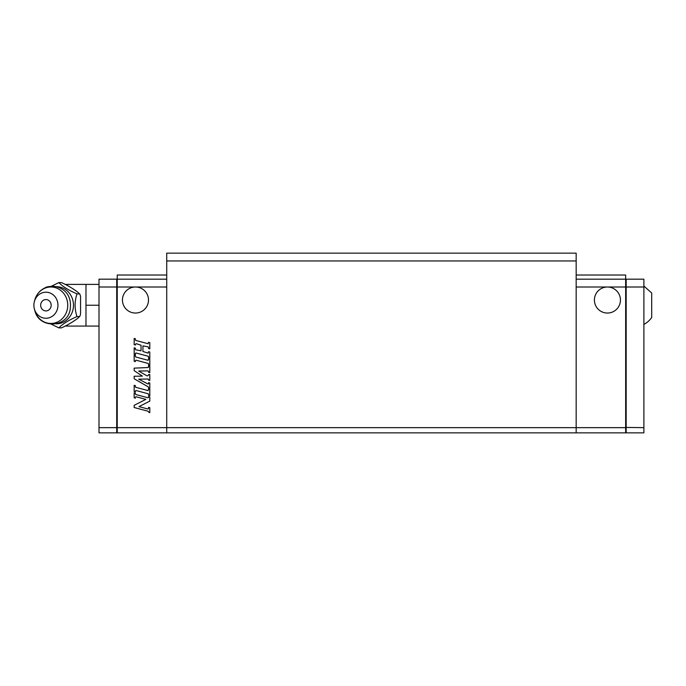 <?xml version="1.0" encoding="UTF-8"?>
<svg xmlns="http://www.w3.org/2000/svg" width="686" height="686" viewBox="0 0 686 686"><rect width="100%" height="100%" fill="white"/><g stroke="black" fill="none" stroke-linecap="round" stroke-linejoin="round"><path stroke-width="1.03" d="M625.658 279.708L626.172 279.185L643.888 279.185L643.888 432.857L626.172 432.857L625.658 432.334M626.172 279.185L626.172 432.857M643.888 427.652L625.658 427.438M576.163 279.185L625.658 279.185L625.658 432.857L166.724 432.857L166.724 253.143L576.163 253.143L576.163 427.652L117.237 427.652L117.237 432.857L166.724 432.857M625.658 427.652L576.163 427.652L576.163 432.857M643.888 287.005L607.419 287.005A13.025 13.025 0 0 0 594.402 300.022A13.025 13.025 0 0 0 607.419 313.048A13.025 13.025 0 0 0 620.444 300.022A13.025 13.025 0 0 0 607.419 287.005L576.163 287.005M576.163 275.017L625.658 275.017L625.658 279.185M576.163 260.954L166.724 260.954M166.724 275.017L117.237 275.017L117.237 427.652M117.237 279.185L166.724 279.185M166.724 287.005L135.468 287.005A13.025 13.025 0 0 0 122.442 300.022A13.025 13.025 0 0 0 135.468 313.048A13.025 13.025 0 0 0 148.493 300.022A13.025 13.025 0 0 0 135.468 287.005L116.714 287.005L116.714 279.185L98.998 279.185L98.998 427.652L116.714 427.652L116.714 287.005L98.998 287.005M135.416 345.024L134.164 344.689L134.164 338.438L135.416 338.773L135.416 339.853A0.626 0.626 0 0 0 135.879 340.462L148.15 343.746L148.545 342.288L149.797 342.623L149.797 348.874L148.545 348.539L148.545 347.459A0.626 0.626 0 0 0 148.082 346.859L142.92 345.881L142.92 351.481L148.15 353.127L148.545 351.669L149.797 352.004L149.797 358.255L148.545 357.921L148.545 356.831A0.626 0.626 0 0 0 148.082 356.231L136.205 353.05A0.626 0.626 0 0 0 135.416 353.65L135.416 354.405L134.164 354.062L134.164 347.811L135.416 348.154L135.416 349.234A0.626 0.626 0 0 0 135.879 349.834L141.042 350.812L141.042 345.212L136.591 343.78A0.935 0.935 0 0 0 135.416 344.681L135.416 345.024M135.416 361.591L134.164 361.256L134.164 355.005L135.416 355.339L135.416 356.42A0.626 0.626 0 0 0 135.879 357.029L148.15 360.313L148.545 358.855L149.797 359.19L149.797 365.441L148.545 365.106L148.545 364.026A0.626 0.626 0 0 0 148.082 363.417L136.205 360.236A0.626 0.626 0 0 0 135.416 360.845L135.416 361.591M135.416 391.157L135.416 391.903L134.164 391.569L134.164 385.318L135.416 385.652L135.416 386.741A0.626 0.626 0 0 0 135.879 387.341L148.15 390.634L148.545 389.176L149.797 389.511L149.797 395.762L148.545 395.428L148.545 394.339A0.626 0.626 0 0 0 148.082 393.738L136.205 390.557A0.626 0.626 0 0 0 135.416 391.157M149.797 407.673L149.797 412.68L148.545 412.08A0.935 0.935 0 0 0 147.85 411.18L134.164 407.51L134.164 405.323L145.852 399.372L136.205 396.782A0.626 0.626 0 0 0 135.416 397.391L135.416 398.154L134.164 397.82L134.164 392.821L135.416 393.155L135.416 393.687A0.935 0.935 0 0 0 136.111 394.596L147.756 397.717A0.626 0.626 0 0 0 148.545 397.108L148.545 396.671L149.797 397.014L149.797 401.113L138.992 406.618L147.756 408.967A0.626 0.626 0 0 0 148.545 408.359L148.545 407.338L149.797 407.673M149.797 382.942L149.797 388.568L148.545 388.233L148.545 387.419A0.626 0.626 0 0 0 148.227 386.878L134.164 378.758L134.164 376.254L142.371 376.117L134.164 370.629L134.164 368.133L147.944 367.533A0.626 0.626 0 0 0 148.545 366.907L148.545 366.041L149.797 366.375L149.797 372.627L148.545 372.292L148.545 371.52A0.626 0.626 0 0 0 147.91 370.894L138.683 371.049L146.667 375.662A1.252 1.252 0 0 0 148.545 374.582L149.797 374.505L149.797 380.447L148.545 380.113L148.227 379.015L138.692 379.178L147.859 383.946A0.472 0.472 0 0 0 148.545 383.534L148.545 382.608L149.797 382.942M117.237 427.438L116.714 427.652L116.714 432.857L98.998 432.857L98.998 427.652M116.714 432.857L117.237 432.334M117.237 279.708L116.714 279.185L117.237 279.708M51.279 286.294L58.876 282.572C62.375 286.354 68.42 290.127 77.004 293.9L79.396 293.9C79.799 293.719 80.185 294.706 80.562 296.858L80.562 313.613C80.185 315.757 79.799 316.743 79.396 316.563L79.945 316.057L79.396 316.563C78.29 318.673 66.919 325.781 61.268 327.891L58.876 327.891L51.279 324.178M79.396 293.9L79.945 294.414L79.396 293.9C78.29 291.79 66.919 284.681 61.268 282.572L58.876 282.572M77.004 293.9C74.465 301.454 74.465 309.009 77.004 316.563L79.396 316.563M77.004 316.563C68.42 320.336 62.375 324.118 58.876 327.891M56.338 311.744A13.025 12.031 90 0 1 44.35 318.15A13.025 12.031 90 0 1 34.3 308.614A13.025 12.031 90 0 1 34.3 301.849A13.025 12.031 90 0 1 35.501 298.719A13.025 12.031 90 0 1 51.939 293.951A13.025 12.031 90 0 1 56.338 311.744M50.464 308.074A5.685 5.248 -90 0 0 48.543 300.314A5.685 5.248 -90 0 0 41.374 302.389A5.685 5.248 -90 0 0 43.295 310.158A5.685 5.248 -90 0 0 50.464 308.074M98.998 326.073L85.982 326.073L85.982 284.398L98.998 284.398M98.998 305.236L85.982 305.236M643.888 324.409A21.763 21.763 90 0 0 651.7 317.472L651.7 292.991L643.888 286.062M85.982 284.398L67.228 284.398L67.228 285.41M67.228 325.061L67.228 326.073L85.982 326.073M56.192 286.671A18.565 17.15 90 0 1 71.147 295.889A18.565 17.15 90 0 1 71.181 314.514A18.565 17.15 90 0 1 56.192 323.801M34.3 308.614L34.634 309.969A18.23 16.841 -90 0 0 35.089 311.513A18.23 16.841 -90 0 0 49.461 323.398A18.23 16.841 -90 0 0 65.487 314.351A18.23 16.841 -90 0 0 59.322 289.441A18.23 16.841 -90 0 0 36.315 296.12A18.23 16.841 -90 0 0 34.634 300.502L34.634 300.502C36.212 294.654 39.668 290.444 45.002 287.863C46.365 286.765 49.572 286.276 54.614 286.396C63.446 287.768 72.716 294.937 69.989 310.501C66.319 327.857 39.711 328.568 35.097 311.53L35.08 311.495M67.228 284.398A20.837 20.837 0 0 0 65.564 284.467M65.564 326.004A20.837 20.837 0 0 0 67.228 326.073M34.3 301.849L34.634 300.502"/></g></svg>
